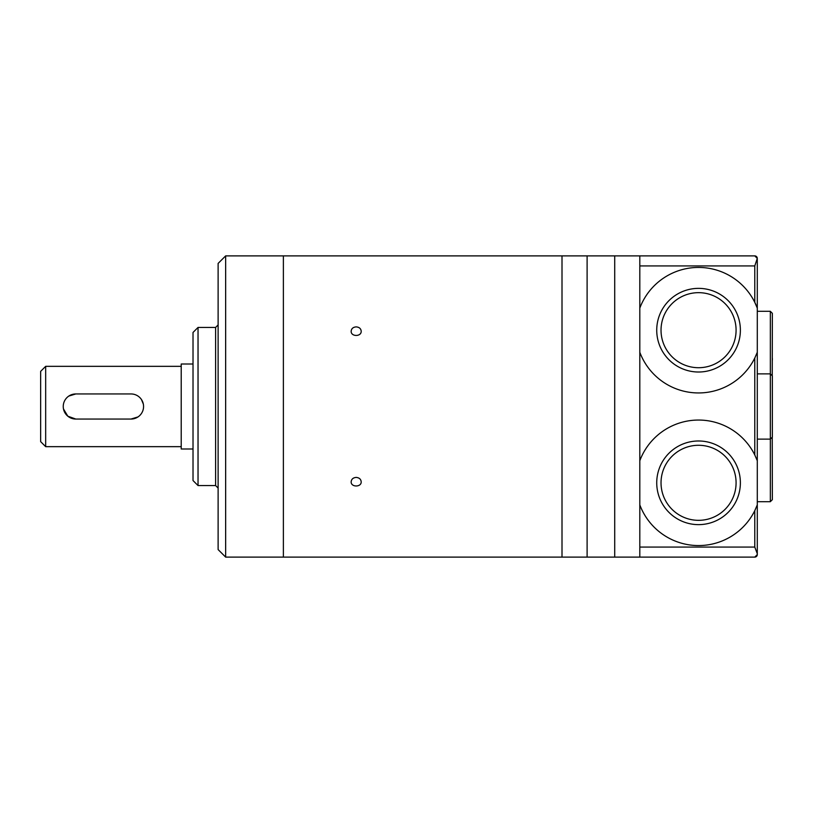 <?xml version="1.0" encoding="UTF-8"?>
<svg xmlns="http://www.w3.org/2000/svg" width="813" height="813" viewBox="0 0 813 813"><rect width="100%" height="100%" fill="white"/><g stroke="black" fill="none" stroke-linecap="round" stroke-linejoin="round"><path stroke-width="1.22" d="M198.037 327.436L198.037 485.564L193.016 480.544L193.016 332.456L198.037 327.436L215.608 327.436L218.118 324.926M218.118 449.924L218.118 460.534M225.648 557.108L218.118 549.578L218.118 263.422L225.648 255.892L283.381 255.892L283.381 557.108L283.381 255.892L562.007 255.892L562.007 557.108L225.648 557.108L225.648 255.892M356.175 477.414C353.116 477.688 351.45 479.152 351.155 481.804C350.84 487.363 361.5 487.363 361.196 481.804C360.901 479.152 359.224 477.688 356.175 477.414M356.175 326.887C353.116 327.141 351.45 328.574 351.155 331.196C350.84 336.846 361.5 336.856 361.196 331.196C360.901 328.574 359.224 327.141 356.175 326.887M587.108 406.5L587.108 557.108L562.007 557.108L562.007 255.892L587.108 255.892L587.108 557.108L614.719 557.108L614.719 406.5L614.719 557.108L639.811 557.108L639.811 255.892L614.719 255.892L614.719 406.5L614.719 255.892L587.108 255.892L587.108 406.5M661.03 330.19A37.53 37.53 0 0 0 717.32 362.689A37.53 37.53 0 0 0 717.32 297.69A37.53 37.53 0 0 0 661.03 330.19M757.289 554.598L754.779 557.108A2.51 2.51 0 0 0 757.289 554.598L757.289 308.107L754.779 302.324A62.753 62.753 0 0 0 639.811 308.107M756.893 307.08A62.753 62.753 0 0 0 754.779 302.324L754.779 265.932L639.811 265.932M639.811 352.283A62.753 62.753 0 0 0 754.779 358.055L757.289 352.283M757.289 460.717L754.779 454.945A62.753 62.753 0 0 0 639.811 460.717M639.811 504.893A62.753 62.753 0 0 0 754.779 510.676L757.289 504.893M754.779 255.892A2.51 2.51 0 0 1 757.289 258.402L754.779 255.892L639.811 255.892M757.289 258.402L754.779 265.932M757.289 308.107L757.289 259.296M656.731 330.19A41.819 41.819 0 0 0 719.464 366.409A41.819 41.819 0 0 0 719.464 293.971A41.819 41.819 0 0 0 656.731 330.19M656.731 482.81A41.819 41.819 0 0 0 719.464 519.029A41.819 41.819 0 0 0 719.464 446.591A41.819 41.819 0 0 0 656.731 482.81M661.03 482.81A37.53 37.53 0 0 0 717.32 515.31A37.53 37.53 0 0 0 717.32 450.311A37.53 37.53 0 0 0 661.03 482.81M754.779 557.108L639.811 557.108M772.35 360.098L772.35 358.248M772.35 397.659L772.35 388.817M772.238 437.78L772.35 499.68L770.338 501.692L757.289 501.692M770.338 501.692L770.338 311.308L772.35 313.32L772.238 375.22M757.289 373.868L770.338 373.868L772.35 375.88L772.35 437.12L770.338 439.132L757.289 439.132M757.289 553.704L754.779 547.068L754.779 510.676M63.485 408.959L67.814 416.195L75.792 419.051A12.551 12.551 0 0 1 63.241 406.5A12.551 12.551 0 0 1 75.792 393.949L131.015 393.949A12.551 12.551 0 0 1 143.566 406.5A12.551 12.551 0 0 1 131.015 419.051L137.997 416.927M143.322 404.041L141.442 399.518M75.792 393.949L68.81 396.073M131.015 419.051L75.792 419.051M181.218 366.338L45.67 366.338L45.67 446.662L181.218 446.662M45.67 366.338L40.65 371.358L40.65 441.642L45.67 446.662M193.016 364L181.218 364L181.218 449L193.016 449M198.037 485.564L215.608 485.564L215.608 327.436M754.779 454.945L754.779 358.055M754.779 547.068L639.811 547.068M215.608 485.564L218.118 488.074M770.338 311.308L757.289 311.308"/></g></svg>
